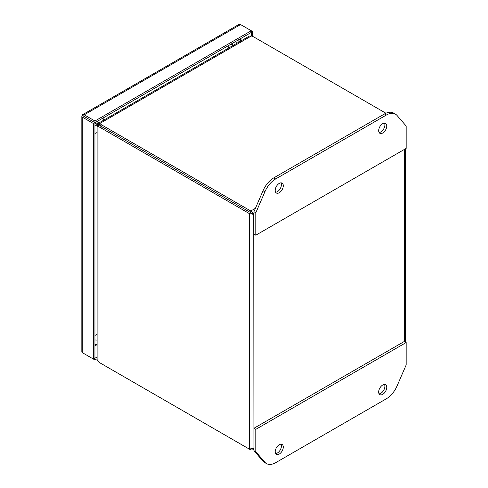 <?xml version="1.0" encoding="UTF-8"?>
<svg xmlns="http://www.w3.org/2000/svg" width="488" height="488" viewBox="0 0 488 488"><rect width="100%" height="100%" fill="white"/><g stroke="black" fill="none" stroke-linecap="round" stroke-linejoin="round"><path stroke-width="0.73" d="M404.491 123.952L405.278 124.983M252.266 213.567L250.771 212.695L253.742 214.415L249.295 213.555L100.467 127.63L101.943 126.782L250.765 212.701L101.949 126.776A10.279 5.935 180 0 1 99.924 125.117L99.924 123.415L251.326 36.008A10.279 5.935 180 0 1 254.193 37.173L385.923 113.228M255.419 208.309L250.771 210.993L250.771 212.695L249.295 213.555L249.295 449.088L100.467 363.163A10.279 5.935 60 0 1 98.027 361.266L98.027 126.709L99.497 125.855A10.279 5.935 60 0 1 101.943 126.782M249.295 449.088L253.742 448.222L252.717 449.881L250.771 449.942L101.949 364.017A10.279 5.935 0 0 1 101.931 364.005M99.723 124.751L98.497 123.665L98.735 123.043L99.924 123.415A10.279 5.935 180 0 0 101.949 125.074L250.771 210.993C252.369 211.786 253.364 212.927 253.742 214.415L253.937 214.305M99.284 125.861L98.009 125.434A10.279 4.197 108.4 0 0 97.527 125.349L97.106 125.867L98.027 126.709A10.279 5.935 60 0 1 100.467 127.63M250.771 449.265L250.771 449.942M233.343 45.323L232.556 44.231M97.106 125.867L97.106 359.54L98.027 361.266M251.326 36.008L249.368 36.075L98.735 123.043M98.497 123.665A10.279 4.197 131.6 0 0 98.814 124.043L99.82 124.934M97.527 125.349L99.082 125.867M99.955 125.154L95.416 122.427M94.947 123.318L99.546 125.867M232.581 45.768L231.269 43.993M96.819 121.616L98.966 122.909M97.106 340.154L94.947 339.91M94.947 124.94L97.106 126.136M97.106 341.039L95.764 340.899M384.483 123.122A5.716 3.3 -60 0 1 384.892 124.928A5.716 3.3 -60 0 1 379.078 132.48M378.67 130.674A5.716 3.3 -60 0 1 381.165 124.922A5.716 3.3 -60 0 1 385.569 123.391A5.716 3.3 -60 0 1 386.752 126.002A5.716 3.3 -60 0 1 384.257 131.754A5.716 3.3 -60 0 1 379.853 133.285A5.716 3.3 -60 0 1 378.67 130.674M281.015 182.854A5.716 3.3 -60 0 1 281.423 184.665A5.716 3.3 -60 0 1 275.61 192.217M275.201 190.405A5.716 3.3 -60 0 1 277.696 184.653A5.716 3.3 -60 0 1 282.107 183.122A5.716 3.3 -60 0 1 283.29 185.739A5.716 3.3 -60 0 1 280.795 191.491A5.716 3.3 -60 0 1 276.391 193.022A5.716 3.3 -60 0 1 275.201 190.405M255.797 212.811L264.892 191.808A18.288 10.559 -60 0 1 275.653 178.95L386.307 115.064A18.288 10.559 -60 0 1 395.451 114.155L393.59 113.082A18.288 10.559 120 0 0 384.44 113.991L273.792 177.87A18.288 10.559 120 0 0 263.032 190.735L253.937 211.737L253.937 234.136L255.797 235.21L255.797 212.811L253.937 211.737M395.451 114.155A18.288 10.559 -60 0 1 397.067 115.497L406.162 126.002L406.162 148.401L255.797 235.21M281.015 444.202A5.716 3.3 -60 0 1 281.423 446.008A5.716 3.3 -60 0 1 275.61 453.559M283.29 447.087A5.716 3.3 -60 0 1 280.795 452.84A5.716 3.3 -60 0 1 276.391 454.371A5.716 3.3 -60 0 1 275.201 451.754A5.716 3.3 -60 0 1 277.696 446.001A5.716 3.3 -60 0 1 282.107 444.47A5.716 3.3 -60 0 1 283.29 447.087M384.483 384.465A5.716 3.3 -60 0 1 384.892 386.276A5.716 3.3 -60 0 1 379.078 393.828M386.752 387.35A5.716 3.3 -60 0 1 384.257 393.102A5.716 3.3 -60 0 1 379.853 394.633A5.716 3.3 -60 0 1 378.67 392.016A5.716 3.3 -60 0 1 381.165 386.264A5.716 3.3 -60 0 1 385.569 384.733A5.716 3.3 -60 0 1 386.752 387.35M263.032 461.184A18.288 10.559 120 0 0 264.642 462.526L266.509 463.6A18.288 10.559 -60 0 1 264.892 462.258L255.797 451.754L253.937 450.68L263.032 461.184L264.892 462.258M255.797 451.754L255.797 429.355L406.162 342.545L404.296 341.472L253.937 428.281L253.937 450.68M406.162 342.545L406.162 364.945L397.067 385.947A18.288 10.559 -60 0 1 386.307 398.812L275.653 462.691A18.288 10.559 -60 0 1 266.509 463.6M255.797 429.355L253.937 428.281M238.864 42.139L238.864 39.607L241.054 40.87M238.864 39.607L239.821 39.058L242.011 40.321M97.106 356.99L94.947 358.241L94.947 122.701L84.235 116.51L94.947 122.701L251.277 32.44L251.283 35.99M94.947 358.235L93.47 359.089L93.47 123.556L94.947 122.701L94.947 120.993L251.277 30.738L251.277 32.44L252.754 31.592L252.754 36.484M84.162 116.467L82.765 115.662A3.148 1.818 60 0 1 82.765 115.662L82.57 114.723A3.148 1.818 60 0 1 82.667 114.656A3.148 1.818 60 0 1 84.241 114.814L94.947 120.993M252.754 31.592L240.572 24.559A3.148 1.818 -120 0 0 238.998 24.4A3.148 1.818 -120 0 0 238.9 24.467M84.235 116.522L82.765 115.668L81.85 115.967L83.375 116.028L82.57 114.723M81.85 351.506A3.148 1.818 0 0 0 81.838 351.622A3.148 1.818 0 0 0 82.765 352.903L93.47 359.089M93.47 123.556L82.765 117.37A3.148 1.818 180 0 1 81.838 116.089A3.148 1.818 180 0 1 81.85 115.967M94.947 358.241L94.947 359.943L84.241 353.757A3.148 1.818 60 0 1 84.229 353.751M97.106 358.698L94.947 359.943M82.765 115.674L83.277 115.973M94.947 335.341A9.144 5.283 -0 0 0 97.106 334.414M103.017 118.035A9.144 5.283 60 0 1 103.499 120.292M97.106 132.504A9.144 5.283 180 0 1 94.947 133.431M228.482 48.135A9.144 5.283 -120 0 0 228.006 45.878M251.747 213.091L251.747 213.421M404.491 149.365L404.491 341.582M253.937 448.112L253.742 214.415M101.949 125.074L101.949 126.776M264.892 191.808L263.032 190.735M275.653 178.95L273.792 177.87M386.307 115.064L384.44 113.991M240.572 38.619L240.572 39.491M97.106 344.632L94.947 345.876M84.241 114.814L240.572 24.559M82.765 352.903L82.765 117.37M94.947 344.43L97.106 344.131M236.637 43.426L235.667 41.456M405.412 342.112L405.412 148.834M252.717 449.881L253.937 449.173M238.998 24.4L82.667 114.656M81.838 116.089L81.838 351.622"/></g></svg>
